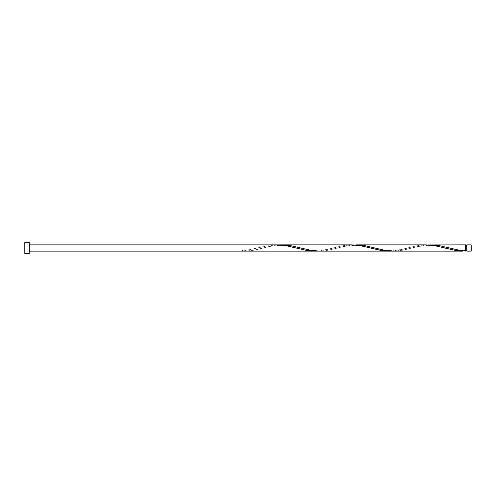 <?xml version="1.0" encoding="UTF-8"?>
<svg xmlns="http://www.w3.org/2000/svg" width="496" height="496" viewBox="0 0 496 496"><rect width="100%" height="100%" fill="white"/><g stroke="black" fill="none" stroke-linecap="round" stroke-linejoin="round"><path stroke-width="0.37" stroke-dasharray="2.48 1.86" d="M471.2 251.125L471.2 244.875M466.761 244.875L466.761 251.125M465.515 250.499L465.515 248L465.515 250.499C457.703 250.517 450.827 248.31 448.099 247.69M29.264 253.357L29.264 242.643M24.8 253.357L24.8 242.643M465.515 244.875L465.515 251.063M428.315 244.937L419.015 246.276L402.74 250.22L393.483 251.125M391.115 251.063L400.415 249.724L416.69 245.78L425.94 244.875M353.915 244.937L344.615 246.276L328.34 250.22L319.083 251.125M279.515 244.937L270.215 246.276L253.94 250.22L244.683 251.125M242.315 251.125L242.315 250.499L242.315 251.063L267.89 245.78L277.14 244.875M316.715 251.063L326.015 249.724L342.29 245.78L351.54 244.875M465.515 248L465.515 245.501L465.515 248M259.724 247.69L251.466 249.612L242.315 250.499M296.924 248.31C292.349 246.624 285.696 245.712 276.954 245.576C271.455 246.066 266.507 246.977 262.099 248.31M334.124 247.69C329.549 249.376 322.896 250.288 314.154 250.424C308.655 249.934 303.707 249.023 299.299 247.69M371.324 248.31C366.749 246.624 360.096 245.712 351.354 245.576C345.855 246.066 340.907 246.977 336.499 248.31M408.524 247.69C403.949 249.376 397.296 250.288 388.554 250.424C383.055 249.934 378.107 249.023 373.699 247.69M445.724 248.31C441.149 246.624 434.496 245.712 425.754 245.576C420.255 246.066 415.307 246.977 410.899 248.31"/><path stroke-width="0.74" d="M471.2 248L471.2 251.125L466.761 251.125L466.761 244.875L471.2 244.875L471.2 248M29.264 248L29.264 253.357L24.8 253.357L24.8 242.643L29.264 242.643L29.264 248M463.14 251.125L393.44 251.125L384.14 250.201L365.54 245.78L356.283 244.875L425.99 244.875L435.29 245.799L456.215 250.604L465.515 251.063L465.515 244.875L428.315 244.937M466.761 250.499L465.515 250.499L465.515 251.063L460.865 250.592L439.94 245.78L430.683 244.875M393.483 251.125L319.04 251.125L312.065 250.592L291.14 245.78L281.883 244.875L353.915 244.937M281.883 244.875L279.515 244.937M391.115 251.063L381.815 250.604L360.89 245.799L351.59 244.875L277.14 244.875L286.49 245.799L307.415 250.604L316.715 251.063M29.264 251.125L388.74 251.125M277.14 244.875L29.264 244.875M466.761 245.501L465.515 245.501"/></g></svg>
